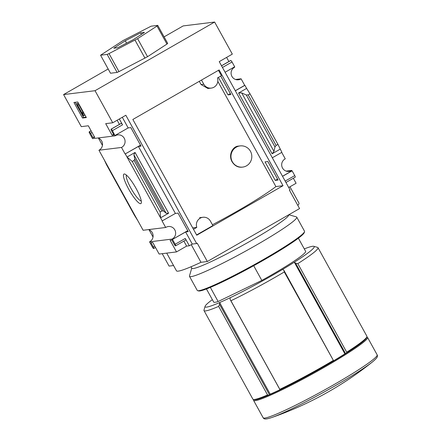 <?xml version="1.0" encoding="UTF-8"?>
<svg xmlns="http://www.w3.org/2000/svg" width="441" height="441" viewBox="0 0 441 441"><rect width="100%" height="100%" fill="white"/><g stroke="black" fill="none" stroke-linecap="round" stroke-linejoin="round"><path stroke-width="0.66" d="M212.419 224.75A64.761 5.309 -28.9 0 0 275.901 186.576L217.81 81.342M199.293 81.326L201.068 84.545L207.943 88.503L211.272 88.095A7.701 7.519 -97 0 1 203.786 84.209L201.498 80.064M240.086 145.905L238.377 146.114C232.859 146.296 228.08 154.758 232.054 161.742C234.612 165.717 237.897 167.536 241.9 167.194L242.693 167.095A10.678 10.424 -97 0 1 232.319 161.709A10.678 10.424 -97 0 1 240.086 145.905A10.678 10.424 -97 0 1 250.466 151.291A10.678 10.424 -97 0 1 242.693 167.095M196.752 235.224L132.851 119.467L219.122 69.943L283.023 185.7L196.752 235.224M192.706 227.892L196.785 227.391A7.701 7.519 -97 0 1 210.44 221.161L212.887 225.588L196.598 234.943M275.901 186.576L283.023 185.7M267.869 161.533L265.013 161.886L275.25 180.424L278.1 180.071L267.869 161.533M218.394 77.434L228.041 94.909L230.891 94.556L220.709 76.106M218.455 70.328L221.415 75.698L217.441 77.98A7.701 7.519 -97 0 1 211.272 88.095M115.084 135.431L128.177 127.918L130.817 127.592L141.054 146.131L138.408 146.456L125.112 153.997L121.501 147.454A6.654 6.494 83 0 0 117.786 134.885A6.654 6.494 83 0 0 115.101 135.861L112.438 130.635A1.753 0.347 -119.9 0 0 111.22 129.158L111.071 129.174A1.753 0.347 -119.9 0 0 111.044 129.185A1.753 0.347 -119.9 0 0 111.54 130.745L113.899 135.023L112.102 135.244L105.697 123.64L112.736 122.774L125.828 115.255L196.636 243.531L197.232 243.195L207.347 261.519L200.986 262.301A68.647 5.628 151.1 0 1 176.477 270.824L166.704 253.123M164.091 36.873L183.164 25.925L214.624 22.05L232.324 54.122L219.238 61.635L290.046 189.911L289.456 190.253L299.571 208.576L207.347 261.519M214.624 22.05L95.036 90.703L63.581 94.578L81.282 126.644L88.321 125.779L94.727 137.383L92.93 137.603L90.57 133.331A1.753 0.347 -119.9 0 0 89.352 131.848L89.203 131.865A1.753 0.347 -119.9 0 0 89.176 131.876A1.753 0.347 -119.9 0 0 89.672 133.441L92.544 138.639L115.101 135.861M112.736 122.774L95.036 90.703M172.321 239.513L172.078 239.077A6.654 6.494 83 0 0 168.363 226.514A6.654 6.494 83 0 0 165.678 227.49L162.084 220.974L175.386 213.433L178.026 213.108L188.263 231.646L185.617 231.972L172.321 239.513L187.723 230.671M275.25 180.424L277.56 179.096M282.51 176.257L291.909 170.86L291.666 170.424A6.654 6.494 83 0 1 281.953 166.692A6.654 6.494 83 0 1 285.266 158.837L281.711 152.393M272.317 157.79L281.882 152.299L277.94 144.383L276.121 145.431L274.969 146.941L273.971 151.373L241.69 92.897L238.581 93.012L246.613 88.404L244.909 85.317L235.34 90.807M295.244 177.166L285.955 182.497L295.216 177.172A1.753 0.347 -119.9 0 0 295.244 177.166A1.753 0.347 -119.9 0 0 294.748 175.601L292.118 170.838L282.549 176.328M125.112 153.997L140.514 145.155M228.041 94.909L230.356 93.58M235.301 90.736L244.7 85.345L241.089 78.801A6.654 6.494 83 0 1 231.371 75.069A6.654 6.494 83 0 1 234.689 67.208L234.507 66.878M225.108 72.269L234.673 66.778L232.027 61.983A1.753 0.347 -119.9 0 0 230.808 60.505L230.66 60.522A1.753 0.347 -119.9 0 0 230.632 60.533A1.753 0.347 -119.9 0 0 230.61 60.549M136.06 188.395A17.028 3.396 60.1 0 1 141.313 202.959A17.028 3.396 60.1 0 1 129.472 190.534A17.028 3.396 60.1 0 1 124.715 174.046A17.028 3.396 60.1 0 1 136.06 188.395M98.067 137.961A6.654 6.494 -97 0 1 98.938 150.232L121.501 147.454M98.938 150.232L143.121 230.268L165.678 227.49M162.294 220.952L125.321 153.97M235.56 79.479L241.089 78.801M128.177 127.918L122.306 117.278M112.438 130.635L122.554 124.831L119.329 118.987M175.386 213.433L138.408 146.456M127.025 157.057L135.056 152.443L133.888 154.78L134.792 158.975L134.064 160.441L132.245 161.483L127.025 157.057M168.605 213.224L166.169 213.257L163.479 210.947L161.957 210.969L160.138 212.011L160.574 217.832L168.605 213.224L135.056 152.443M273.971 151.373L272.13 153.793L280.162 149.179M148.645 229.585A6.654 6.494 -97 0 1 149.521 241.855L152.393 247.054A1.753 0.347 -119.9 0 0 153.611 248.537L153.76 248.52A1.753 0.347 -119.9 0 0 153.788 248.509A1.753 0.347 -119.9 0 0 153.292 246.943L150.932 242.671L152.729 242.451L159.135 254.055L176.51 251.916L186.626 246.111L189.321 245.775L192.293 244.071L185.617 231.972M192.293 244.071L196.636 243.531M228.896 61.525L226.613 57.396M82.533 118.045L86.353 117.571L77.754 101.998L73.934 102.466L82.533 118.045L83.575 117.444L86.111 117.135M288.717 187.497L296.098 183.263L293.337 178.258M286.143 171.108L291.666 170.424M149.521 241.855L172.078 239.077M176.51 251.916L170.105 240.306L171.902 240.086L174.261 244.364A1.753 0.347 -119.9 0 0 175.479 245.846L175.628 245.824A1.753 0.347 -119.9 0 0 175.656 245.819A1.753 0.347 -119.9 0 0 175.16 244.253L172.53 239.491M189.321 245.775L185.275 238.449A1.753 0.347 -119.9 0 1 185.771 240.009A1.753 0.347 -119.9 0 1 185.744 240.02L175.678 245.797M253.696 265.719L261.811 280.415A52.507 4.305 -28.9 0 0 305.619 251.315L298.381 238.206M63.581 94.578L108.166 68.978M137.807 220.638L134.373 215.186L106.479 164.658L104.258 159.857M183.864 241.106L186.626 246.111M122.554 124.831A1.753 0.347 -119.9 0 0 121.336 123.348L121.187 123.37A1.753 0.347 -119.9 0 0 121.159 123.375A1.753 0.347 -119.9 0 0 121.137 123.397M117.141 120.244L119.423 124.373M241.69 92.897L246.282 94.975L248.228 94.903L250.047 93.856L246.613 88.404M137.603 38.67L109.015 53.593L107.169 54.403L100.565 55.213L123.276 40.434L151.136 26.184L157.74 25.369L157.013 26.041L137.603 38.67L147.553 56.691L166.963 44.061L167.685 43.389L157.74 25.369M144.483 32.369L133.044 39.811L117.714 47.738L113.822 48.218L125.261 40.77L140.596 32.849L144.483 32.369M100.565 55.213L110.515 73.234L117.113 72.423L118.965 71.613L147.553 56.691M98.415 138.088L102.45 145.398M148.992 229.717L153.027 237.021M162.222 253.674L169.079 266.094L173.561 265.543M333.17 360.529A65.108 5.336 -28.9 0 1 279.815 389.337L280.085 389.905A64.408 5.281 -28.9 0 0 333.677 360.964L284.274 271.954L283.943 270.383L282.615 269.412A62.308 5.11 -28.9 0 0 294.301 262.23A62.308 5.11 -28.9 0 0 313.86 246.326A62.308 5.11 -28.9 0 0 310.492 246.74A62.308 5.11 -28.9 0 0 304.29 248.906M283.943 270.383L333.677 360.964A64.408 5.281 -28.9 0 0 346.295 353.213L346.709 352.21A65.108 5.336 -28.9 0 0 366.912 336.731A65.108 5.336 -28.9 0 0 366.895 336.235L318 247.666A65.108 5.336 -28.9 0 0 317.735 247.44L313.86 246.326M333.793 360.683A62.308 5.11 151.1 0 0 344.884 353.858L346.295 353.213A64.408 5.281 -28.9 0 0 366.636 337.674L366.912 336.731M212.353 299.654A62.308 5.11 -28.9 0 0 211.95 299.952A62.308 5.11 -28.9 0 0 206.812 304.13A62.308 5.11 -28.9 0 0 205.082 306.33L203.979 310.106A65.108 5.336 -28.9 0 0 204.001 310.596L252.891 399.171A65.108 5.336 -28.9 0 0 253.299 399.447A65.108 5.336 -28.9 0 0 267.544 394.96L218.648 306.39L219.513 304.312L219.629 302.554A62.308 5.11 -28.9 0 0 230.224 297.703A62.308 5.11 -28.9 0 0 282.615 269.412M253.299 399.447L254.242 399.717A64.408 5.281 -28.9 0 0 268.646 395.142L267.544 394.96M279.815 389.337L230.919 300.768A65.108 5.336 -28.9 0 0 284.274 271.954M346.709 352.21L297.818 263.641A65.108 5.336 -28.9 0 0 318 247.666M204.001 310.596A65.108 5.336 -28.9 0 0 218.648 306.39M230.224 297.703L230.108 299.456L230.919 300.768M344.884 353.858L294.301 262.23L295.635 263.205L297.818 263.641M205.082 306.33A62.308 5.11 -28.9 0 0 219.629 302.554L270.212 394.177L269.418 394.712L219.513 304.312M191.251 244.667L200.986 262.301M289.957 186.786L298.987 203.141A68.647 5.628 151.1 0 1 297.807 205.379M206.449 288.96L213.681 302.063A52.507 4.305 -28.9 0 0 218.141 301.523L210.346 287.394M253.652 399.546L253.547 399.899A65.108 5.336 -28.9 0 0 253.569 400.389A65.108 5.336 -28.9 0 0 334.272 361.493A65.108 5.336 -28.9 0 0 367.568 337.459A65.108 5.336 -28.9 0 0 367.16 337.183L366.807 337.078M269.418 394.712L268.646 395.142A64.408 5.281 -28.9 0 0 280.085 389.905L230.108 299.456M261.811 280.415L218.141 301.523M279.947 389.739A62.308 5.11 151.1 0 1 270.212 394.177M345.54 353.61L295.635 263.205M141.258 200.942A14.994 2.988 60.1 0 1 131.55 189.343A14.994 2.988 60.1 0 1 126.429 175.11M83.492 115.9L82.996 113.32L82.489 112.549L82.616 114.153L77.588 105.052L78.046 104.991L77.407 103.833L76.133 103.988L76.773 105.151L77.23 105.096L83.217 115.933L84.534 115.305L84.231 113.728M83.762 112.879L82.996 113.32M77.407 103.833L78.437 103.238L76.133 103.988M79.082 104.401L78.046 104.991M82.958 112.284L78.719 104.611M83.316 112.075L82.489 112.549M75.218 102.306L76.144 103.982M76.784 105.151L83.575 117.444M144.973 58.168L135.029 40.153M118.965 71.613L109.015 53.593M117.113 72.423L107.169 54.403M166.963 44.061L157.013 26.041M126.578 43.157L125.261 40.77M141.429 34.359L140.596 32.849M92.93 137.603L94.391 136.771M112.102 135.244L113.563 134.406M277.94 144.383L250.047 93.856M160.138 212.011L132.245 161.483M193.478 229.292L196.785 227.391M191.752 268.128L189.481 275.901A61.26 5.022 -28.9 0 0 189.498 276.364L197.254 290.41A61.26 5.022 -28.9 0 0 197.634 290.674L198.582 290.944A60.56 4.967 -28.9 0 0 253.619 265.763A60.56 4.967 -28.9 0 0 304.251 232.605L304.527 231.663A61.26 5.022 -28.9 0 0 304.51 231.2L296.754 217.154A61.26 5.022 -28.9 0 0 296.374 216.889L288.833 214.739M197.634 290.674A61.26 5.022 -28.9 0 0 253.31 265.201A61.26 5.022 -28.9 0 0 304.527 231.663M189.498 276.364A61.26 5.022 -28.9 0 0 245.554 251.155A61.26 5.022 -28.9 0 0 296.754 217.154M191.003 266.777L191.841 268.293A55.307 4.537 -28.9 0 0 242.451 245.532A55.307 4.537 -28.9 0 0 288.679 214.833L288.679 214.828M222.462 67.479L232.027 61.983M272.13 153.793L238.581 93.012M175.16 244.253L185.275 238.449M285.178 181.091L294.748 175.601M372.402 361.962A338.859 338.859 0 0 1 271.722 417.539A63.686 5.22 -28.9 0 0 323.501 392.358A63.686 5.22 -28.9 0 0 372.402 361.962C377.733 357.579 377.871 356.3 377.149 354.818L367.568 337.459M271.722 417.539C265.173 419.716 264.021 419.148 263.15 417.748A65.108 5.336 -28.9 0 0 322.729 390.958A65.108 5.336 -28.9 0 0 377.149 354.818M153.81 248.487L155.519 247.506M153.292 246.943L154.747 246.111M89.203 131.865L91.089 130.784L89.176 131.876M89.352 131.848L91.116 130.839M90.57 133.331L92.026 132.493M111.071 129.174L121.187 123.37M111.22 129.158L121.336 123.348M230.632 60.533L221.514 65.764L230.66 60.522M221.547 65.819L230.808 60.505M276.121 145.431L248.228 94.903M274.969 146.941L246.282 94.975M166.169 213.257L133.888 154.78M163.479 210.947L134.792 158.975M161.957 210.969L134.064 160.441M201.068 84.545L203.786 84.209M263.15 417.748L253.569 400.389M153.788 248.509L155.524 247.511M175.656 245.819L185.771 240.009M111.044 129.185L121.159 123.375M199.624 217.683L202.954 217.275"/></g></svg>

